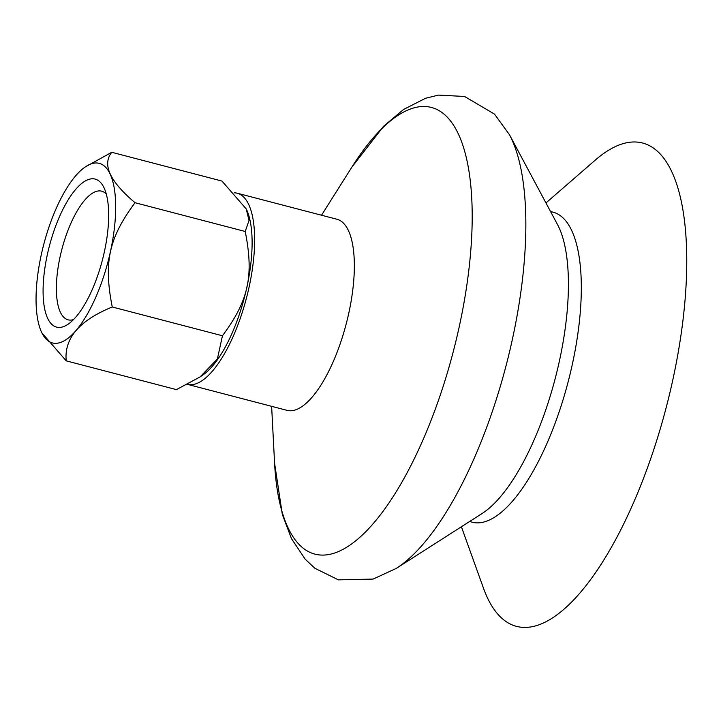 <?xml version="1.0" encoding="UTF-8"?>
<svg xmlns="http://www.w3.org/2000/svg" width="721" height="721" viewBox="0 0 721 721"><rect width="100%" height="100%" fill="white"/><g stroke="black" fill="none" stroke-linecap="round" stroke-linejoin="round"><path stroke-width="1.08" d="M204.503 378.876A98.759 35.392 104.6 0 1 187.523 384.365L287.048 410.357A98.759 35.392 104.6 0 0 304.199 404.914A98.759 35.392 104.6 0 0 350.902 302.459A98.759 35.392 104.6 0 0 336.941 219.247L237.245 193.219A98.759 35.392 104.6 0 1 251.196 276.431A98.759 35.392 104.6 0 1 204.503 378.876M234.262 192.804A98.759 35.392 104.6 0 1 237.245 193.219M246.258 209A92.802 33.265 104.6 0 1 246.303 209.081A92.802 33.265 104.6 0 1 252.116 242.202A92.802 33.265 104.6 0 1 203.007 374.902L200.059 376.939L217.381 358.986L222.456 335.77C248.664 300.459 254.017 275.927 245.221 231.486L249.024 220.437L246.212 208.91L221.951 181.061L111.755 152.293C102.012 164.532 109.772 181.341 135.034 202.718C108.826 238.02 103.473 262.552 112.26 306.993C79.409 320.376 64.061 338.329 66.215 360.851L41.908 332.913M396.271 568.409A240.318 86.132 104.6 0 0 403.805 563.011A240.318 86.132 104.6 0 0 508.332 356.769A240.318 86.132 104.6 0 0 509.495 134.773L557.513 224.564A160.161 57.401 104.6 0 1 561.073 232.559A160.161 57.401 104.6 0 1 555.26 378.318A160.161 57.401 104.6 0 1 489.072 508.314A160.161 57.401 104.6 0 1 487.072 509.954A160.161 57.401 104.6 0 1 482.052 513.55L396.271 568.409L373.118 579.08L338.365 579.855L314.906 568.283L305.172 559.181L291.464 538.632L282.326 514.415L274.584 463.215A230.846 82.735 104.6 0 0 354.957 541.417A230.846 82.735 104.6 0 0 470.534 253.594A230.846 82.735 104.6 0 0 391.404 120.137A230.846 82.735 104.6 0 0 351.92 167.038L321.53 215.228M545.95 202.934L595.348 160.053A249.79 89.53 104.6 0 1 599.322 156.745A249.79 89.53 104.6 0 1 684.95 301.162A249.79 89.53 104.6 0 1 559.884 612.607A249.79 89.53 104.6 0 1 483.53 588.327L461.395 526.763M73.497 319.601A66.485 23.829 104.6 0 1 68.098 319.836A66.485 23.829 104.6 0 1 57.743 269.897A66.485 23.829 104.6 0 1 84.708 200.177A66.485 23.829 104.6 0 1 101.688 191.173A66.485 23.829 104.6 0 1 106.293 194.012M76.075 316.789A76.48 27.407 -75.4 0 0 104.527 251.097A76.48 27.407 -75.4 0 0 103.887 187.478A76.48 27.407 -75.4 0 0 49.343 246.221A76.48 27.407 -75.4 0 0 68.207 324.135A76.48 27.407 -75.4 0 0 76.075 316.789M115.684 206.576A92.802 33.265 -75.4 0 0 85.159 167.011A92.802 33.265 -75.4 0 0 36.05 299.72A92.802 33.265 -75.4 0 0 41.863 332.832A92.802 33.265 -75.4 0 0 86.745 315.131A92.802 33.265 -75.4 0 0 115.684 206.576M85.159 167.011L111.755 152.293M66.215 360.851L176.402 389.619L200.059 376.939M222.456 335.77L112.26 306.993M245.221 231.486L135.034 202.718M550.628 211.677A160.215 57.419 104.6 0 1 576.304 343.8A160.215 57.419 104.6 0 1 499.959 513.37A160.215 57.419 104.6 0 1 469.75 521.418M271.628 406.329L274.584 463.215M509.495 134.773L494.525 114.134L464.576 96.47L438.458 95.1L425.516 98.281L403.508 109.502L383.707 126.157L351.92 167.038"/></g></svg>
